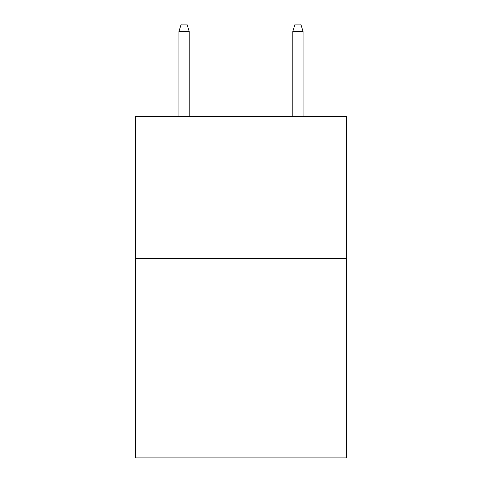 <?xml version="1.0" encoding="UTF-8"?>
<svg xmlns="http://www.w3.org/2000/svg" width="482" height="482" viewBox="0 0 482 482"><rect width="100%" height="100%" fill="white"/><g stroke="black" fill="none" stroke-linecap="round" stroke-linejoin="round"><path stroke-width="0.72" d="M346.317 258.647L346.317 457.9L135.683 457.9L135.683 116.325L346.317 116.325L346.317 258.647L135.683 258.647M189.197 116.325L189.197 31.499L178.949 31.499L178.949 116.325M178.949 31.499L181.226 24.1L186.92 24.1L189.197 31.499M292.803 31.499L295.08 24.1L300.774 24.1L303.051 31.499L292.803 31.499L292.803 116.325M303.051 31.499L303.051 116.325"/></g></svg>
